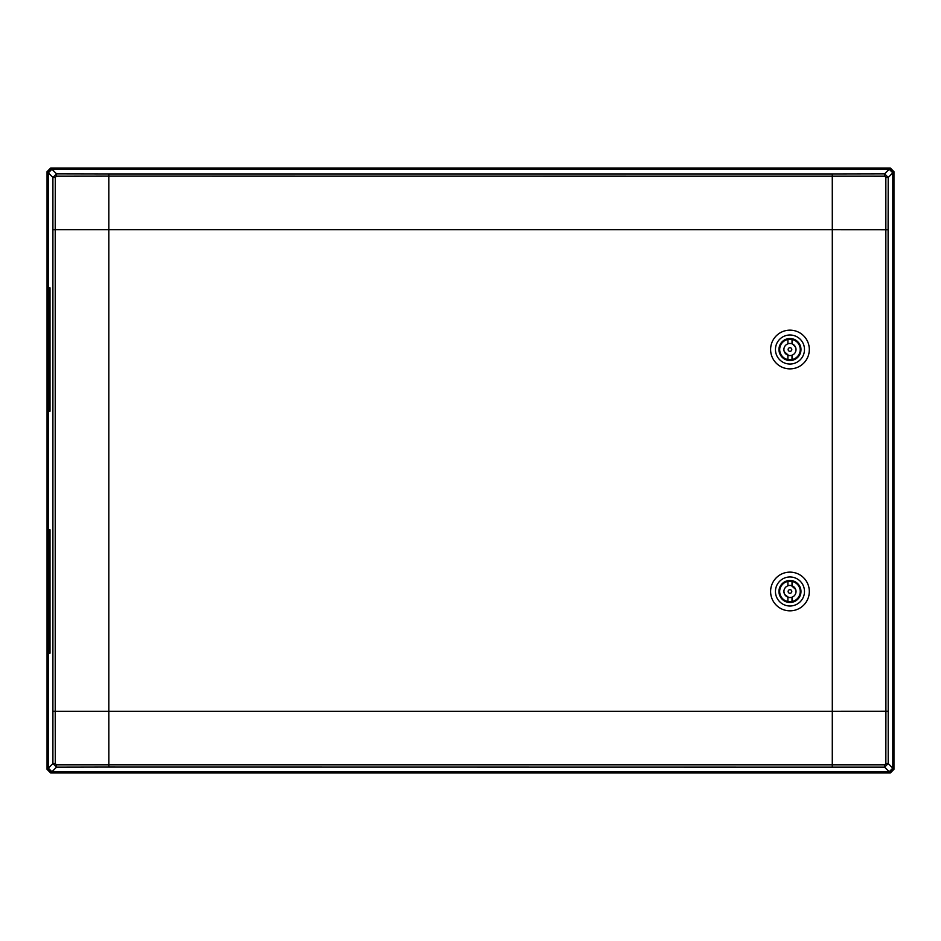 <?xml version="1.0" encoding="UTF-8"?>
<svg xmlns="http://www.w3.org/2000/svg" width="941" height="941" viewBox="0 0 941 941"><rect width="100%" height="100%" fill="white"/><g stroke="black" fill="none" stroke-linecap="round" stroke-linejoin="round"><path stroke-width="1.41" d="M50.685 772.961L890.315 772.961L893.95 769.338L893.95 171.662L890.315 168.039L50.685 168.039L47.05 171.662L47.05 769.338L50.685 772.961L47.062 769.326L47.062 171.674L50.685 168.051L890.315 168.051L893.938 171.674L893.938 769.326L890.315 772.949L50.685 772.949L889.904 772.537L893.527 768.915L893.527 172.085L889.904 168.463L51.096 168.463L47.473 172.085L47.473 768.915L51.096 772.537M50.014 653.125L50.014 651.878M50.014 652.525L48.438 652.525L48.438 530.324L49.897 529.783M50.014 287.875L50.014 288.475M50.014 289.122L48.438 288.475L48.438 410.676L49.897 411.217M50.014 410.676L50.014 410.029M50.014 530.971L50.014 530.324M56.472 176.19L55.272 177.402L52.908 177.449L48.32 172.862L48.32 287.817L50.014 287.817L50.014 411.217L48.32 411.217L48.32 529.783L50.014 529.783L50.014 653.183L48.32 653.183L48.32 768.138L52.908 763.551L52.908 177.449L56.531 173.838L108.838 173.932L108.815 176.132L56.472 176.19L56.531 173.838L51.931 169.251L889.186 169.251L892.797 172.862L892.797 768.138L889.186 771.749L884.587 767.162L884.646 764.81L885.846 763.598L885.904 711.267L885.846 177.402L884.646 176.19L108.815 176.132L108.815 229.733L832.303 229.733L832.279 173.932L884.587 173.838L888.21 177.449L885.846 177.402M48.32 172.862L51.931 169.251M55.272 177.402L55.213 229.733L108.815 229.733L108.815 711.267L55.213 711.267L55.272 763.598L56.472 764.81L56.531 767.162L51.931 771.749L889.186 771.749M51.931 771.749L48.32 768.138M892.797 172.862L888.21 177.449L888.104 229.769L832.303 229.733L832.303 711.267L108.815 711.267L108.838 767.068L56.531 767.162L52.908 763.551L55.272 763.598M888.104 229.769L888.21 763.551L884.587 767.162L108.838 767.068M888.104 711.231L832.303 711.267L832.279 767.068M56.472 764.81L884.646 764.81M53.014 711.231L55.213 711.267L55.213 229.733L53.014 229.769M889.186 169.251L884.587 173.838L884.646 176.19M892.797 768.138L888.21 763.551L885.846 763.598M800.309 347.006A10.645 10.645 0 0 1 792.463 359.862A10.645 10.645 0 0 1 779.618 352.016A10.645 10.645 0 0 1 787.452 339.172A10.645 10.645 0 0 1 800.309 347.006M800.662 346.923A11.01 11.01 0 0 1 792.545 360.215A11.01 11.01 0 0 1 779.266 352.099A11.01 11.01 0 0 1 787.37 338.819A11.01 11.01 0 0 1 800.662 346.923M775.855 352.934A14.515 14.515 0 0 1 786.547 335.408A14.515 14.515 0 0 1 804.073 346.1A14.515 14.515 0 0 1 793.381 363.626A14.515 14.515 0 0 1 775.855 352.934M808.778 344.959A19.361 19.361 0 0 0 785.406 330.703A19.361 19.361 0 0 0 771.149 354.063A19.361 19.361 0 0 0 794.51 368.331A19.361 19.361 0 0 0 808.778 344.959M784.1 348.017L784.371 347.194M784.3 351.64L788.582 355.404M792.028 339.442A10.28 10.28 0 0 1 792.004 359.591A10.28 10.28 0 0 1 779.677 349.499A10.28 10.28 0 0 1 792.028 339.442L792.028 343.83A6.046 6.046 0 0 0 787.911 343.818L787.911 339.43M787.911 343.818A6.046 6.046 0 0 0 787.899 355.204A6.046 6.046 0 0 0 796.015 349.523L795.98 348.876M788.146 349.511A1.811 1.811 0 0 1 789.97 347.7A1.811 1.811 0 0 1 791.781 349.511A1.811 1.811 0 0 1 789.958 351.334A1.811 1.811 0 0 1 788.146 349.511M787.805 343.865L788.64 343.606M795.627 347.382L792.71 344.124M787.899 355.204L787.899 359.591M792.016 355.204L792.004 359.591M796.015 349.523A6.046 6.046 0 0 0 792.028 343.83M800.309 588.984A10.645 10.645 0 0 1 792.463 601.828A10.645 10.645 0 0 1 779.618 593.994A10.645 10.645 0 0 1 787.452 581.138A10.645 10.645 0 0 1 800.309 588.984M800.662 588.901A11.01 11.01 0 0 1 792.545 602.181A11.01 11.01 0 0 1 779.266 594.077A11.01 11.01 0 0 1 787.37 580.785A11.01 11.01 0 0 1 800.662 588.901M775.855 594.9A14.515 14.515 0 0 1 786.547 577.374A14.515 14.515 0 0 1 804.073 588.066A14.515 14.515 0 0 1 793.381 605.592A14.515 14.515 0 0 1 775.855 594.9M808.778 586.937A19.361 19.361 0 0 0 785.406 572.669A19.361 19.361 0 0 0 771.149 596.041A19.361 19.361 0 0 0 794.51 610.297A19.361 19.361 0 0 0 808.778 586.937M784.1 589.983L784.371 589.16M787.911 581.409A10.28 10.28 0 0 1 800.25 591.501A10.28 10.28 0 0 1 787.899 601.558A10.28 10.28 0 0 1 787.911 581.409L787.911 585.796A6.046 6.046 0 0 0 783.912 591.477L784.747 594.559L788.582 597.37M783.912 591.477A6.046 6.046 0 0 0 792.016 597.182A6.046 6.046 0 0 0 792.028 585.796L792.028 581.409M788.146 591.489A1.811 1.811 0 0 1 789.97 589.666A1.811 1.811 0 0 1 791.781 591.489A1.811 1.811 0 0 1 789.958 593.3A1.811 1.811 0 0 1 788.146 591.489M787.629 585.902L788.64 585.584M795.627 589.36L791.346 585.596M787.899 597.17L787.899 601.558M787.911 585.796A6.046 6.046 0 0 1 792.028 585.796M792.016 597.182L792.004 601.57M108.838 173.932L832.279 173.932"/></g></svg>
